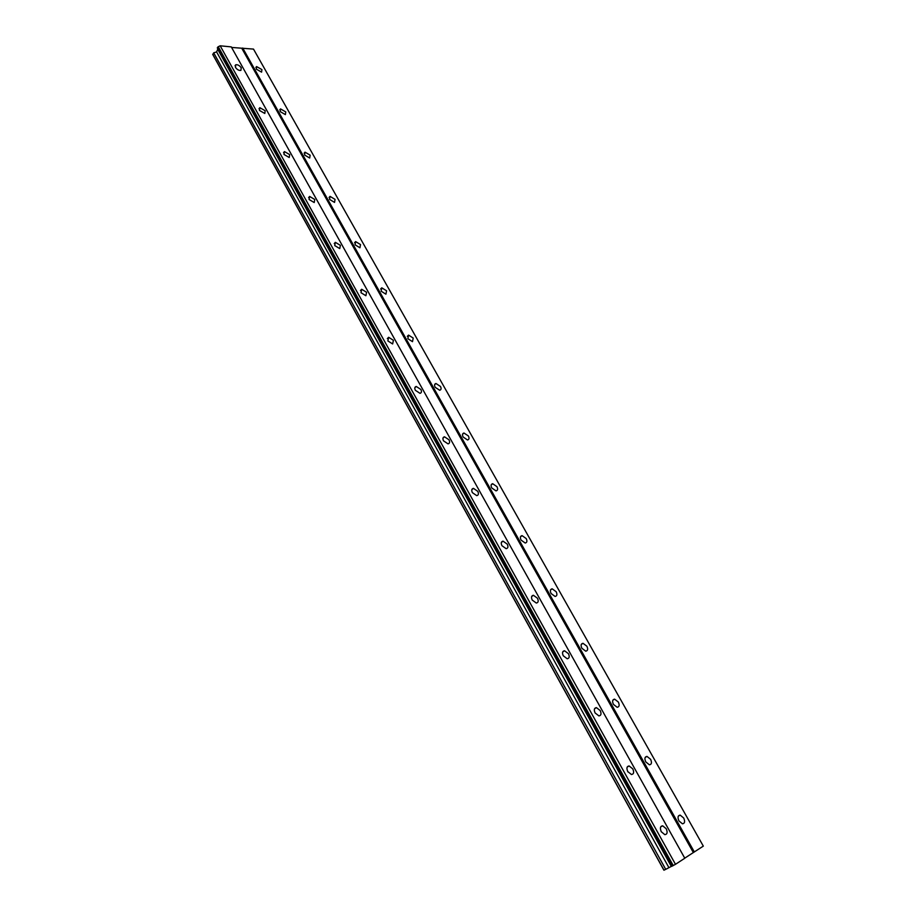 <?xml version="1.0" encoding="UTF-8"?>
<svg xmlns="http://www.w3.org/2000/svg" width="916" height="916" viewBox="0 0 916 916"><rect width="100%" height="100%" fill="white"/><g stroke="black" fill="none" stroke-linecap="round" stroke-linejoin="round"><path stroke-width="1.37" d="M241.229 67.83C239.58 65.517 237.759 64.498 235.767 64.761L235.435 67.337C237.084 69.65 238.904 70.669 240.897 70.406L241.229 67.83M666.207 828.728L662.669 825.808C660.23 826.14 659.772 828.121 661.295 831.739L664.821 834.659C667.283 834.327 667.741 832.346 666.207 828.728M661.375 831.888L661.043 831.247M632.784 768.89L629.12 765.959C626.773 766.303 626.326 768.18 627.781 771.581L631.433 774.512C633.792 774.169 634.25 772.291 632.784 768.89M628.021 771.982L627.632 771.306M600.209 710.564L596.419 707.621C594.175 707.988 593.74 709.763 595.114 712.957L598.904 715.9C601.159 715.533 601.594 713.759 600.209 710.564M568.458 653.703L564.531 650.749C562.39 651.127 561.966 652.81 563.283 655.799L567.199 658.764C569.351 658.386 569.763 656.692 568.458 653.703M537.474 598.24L533.41 595.274C531.383 595.675 530.994 597.278 532.23 600.072L536.284 603.049C538.333 602.648 538.722 601.045 537.474 598.24M507.258 544.138L503.056 541.161C501.132 541.574 500.766 543.085 501.945 545.707L506.136 548.684C508.071 548.272 508.437 546.76 507.258 544.138M477.774 491.342L473.423 488.354C471.614 488.778 471.271 490.209 472.381 492.648L476.732 495.648C478.541 495.213 478.885 493.781 477.774 491.342M448.977 439.795L444.489 436.795C442.806 437.241 442.485 438.592 443.539 440.871L448.027 443.871C449.722 443.436 450.042 442.073 448.977 439.795M420.868 389.472L416.242 386.46C414.662 386.907 414.375 388.189 415.372 390.308L419.997 393.33C421.578 392.884 421.875 391.59 420.868 389.472M393.422 340.305L388.647 337.294L387.869 340.935L392.632 343.958L393.422 340.305M366.595 292.284L361.694 289.261L360.996 292.708L365.885 295.731L366.595 292.284M340.386 245.351L335.348 242.328L334.729 245.568L339.756 248.602L340.386 245.351M314.76 199.47L309.608 196.436L309.07 199.505L314.211 202.539L314.76 199.47M289.696 154.609L284.441 151.575L283.983 154.46L289.227 157.506L289.696 154.609M265.193 110.744L259.835 107.687L259.434 110.412L264.804 113.469L265.193 110.744M261.907 69.593L256.583 66.57L256.285 69.112L261.598 72.135L261.907 69.593M683.691 818.011L680.187 815.125C677.84 815.469 677.428 817.393 678.939 820.919L682.431 823.805C684.802 823.461 685.214 821.538 683.691 818.011M650.6 759.295L646.982 756.41C644.727 756.765 644.326 758.585 645.769 761.906L649.375 764.803C651.642 764.448 652.055 762.616 650.6 759.295M618.346 702.057L614.602 699.148C612.449 699.515 612.048 701.255 613.422 704.37L617.155 707.278C619.319 706.912 619.72 705.171 618.346 702.057M586.881 646.215L583.011 643.307C580.95 643.685 580.572 645.333 581.866 648.253L585.736 651.173C587.797 650.784 588.187 649.135 586.881 646.215M556.172 591.736L552.176 588.816C550.218 589.206 549.863 590.774 551.089 593.511L555.085 596.442C557.054 596.041 557.42 594.473 556.172 591.736M526.208 538.574L522.074 535.631C520.231 536.043 519.887 537.52 521.055 540.085L525.189 543.028C527.043 542.615 527.387 541.127 526.208 538.574M496.953 486.659L492.682 483.717C490.953 484.129 490.632 485.537 491.743 487.93L496.003 490.884C497.754 490.461 498.075 489.052 496.953 486.659M468.385 435.97L463.988 433.016C462.351 433.44 462.065 434.779 463.118 437.012L467.515 439.978C469.152 439.543 469.45 438.214 468.385 435.97M440.481 386.46L435.947 383.495C434.424 383.93 434.161 385.189 435.146 387.273L439.68 390.25C441.214 389.804 441.478 388.544 440.481 386.46M413.219 338.073L408.559 335.107L407.838 338.68L412.498 341.668L413.219 338.073M386.575 290.796L381.777 287.819L381.136 291.196L385.922 294.185L386.575 290.796M360.526 244.572L355.614 241.584L355.042 244.778L359.942 247.778L360.526 244.572M335.05 199.367L330.023 196.379L329.531 199.402L334.546 202.402L335.05 199.367M310.135 155.159L305.005 152.159L304.57 155.01L309.7 158.021L310.135 155.159M285.758 111.912L280.525 108.901L280.17 111.592L285.391 114.614L285.758 111.912M217.985 46.865L220.172 45.8L675.481 864.315L671.726 866.33L217.355 47.987L217.985 46.865L672.928 865.757M675.481 864.315L684.79 858.235L231.279 46.899L220.172 45.8M241.858 48.445L693.343 852.556L703.316 846.121L253.503 49.098L231.576 47.437M212.878 54.742L213.691 52.819L665.726 869.353L663.905 870.189L212.878 54.742M217.871 48.903L216.611 51.926L213.691 52.819M671.668 866.215L665.726 869.353M693.343 852.556L684.744 858.166M671.772 866.33L217.298 47.815M673.249 865.574L218.26 46.727M694.351 851.983L242.729 48.033M329.05 197.501L330.023 196.379M664.031 870.2L212.684 54.227M216.611 51.926L668.84 867.521M218.054 49.922L671.256 866.318M217.768 49.12L671.451 866.318M235.023 65.78L235.767 64.761M660.711 826.85L662.669 825.808M627.185 767.07L629.12 765.959M594.518 708.812L596.419 707.621M562.676 651.997L564.531 650.749M531.635 596.568L533.41 595.274M501.35 542.49L503.056 541.161M471.809 489.694L473.423 488.354M442.966 438.146L444.489 436.795M414.822 387.8L416.242 386.46M387.331 338.611L388.647 337.294M360.48 290.544L361.694 289.261M334.237 243.564L335.348 242.328M308.589 197.627L309.608 196.436M283.525 152.709L284.441 151.575M258.999 108.764L259.835 107.687M255.85 67.532L256.583 66.57M678.344 816.11L680.187 815.125M645.162 757.463L646.982 756.41M612.804 700.271L614.602 699.148M581.259 644.475L583.011 643.307M550.493 590.03L552.176 588.816M520.46 536.879L522.074 535.631M491.159 484.976L492.682 483.717M462.546 434.276L463.988 433.016M434.596 384.754L435.947 383.495M407.299 336.344L408.559 335.107M380.621 289.021L381.777 287.819M354.538 242.751L355.614 241.584M304.112 153.235L305.005 152.159M279.724 109.92L280.525 108.901"/></g></svg>
